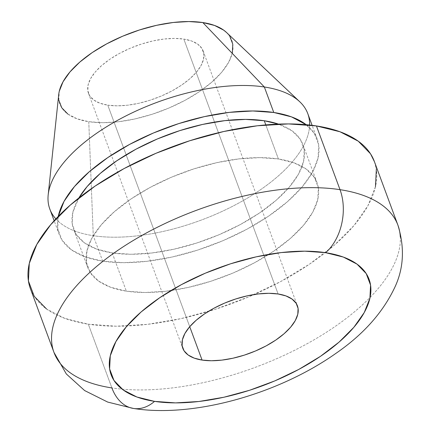 <?xml version="1.0" encoding="UTF-8"?>
<svg xmlns="http://www.w3.org/2000/svg" width="431" height="431" viewBox="0 0 431 431"><rect width="100%" height="100%" fill="white"/><g stroke="black" fill="none" stroke-linecap="round" stroke-linejoin="round"><path stroke-width="0.32" stroke-dasharray="2.15 1.62" d="M58.724 94.486A91.684 41.92 159.7 0 0 88.77 121.687L93.258 235.687A137.521 62.883 -20.3 0 1 55.868 218.905M102.691 261.175A137.521 62.883 -20.3 0 1 59.252 234.545A137.521 62.883 -20.3 0 1 58.233 216.432L57.765 228.737L62.123 240.266L71.325 249.748L85.026 256.806L102.691 261.175L123.638 262.689L147.073 261.288L172.088 257.027L197.727 250.066L222.994 240.676L246.931 229.217L268.61 216.13L287.202 201.913L301.986 187.119L312.405 172.314L318.046 158.069L318.703 144.924L314.344 133.394L306.199 124.704A137.521 62.883 -20.3 0 1 317.216 139.121A137.521 62.883 -20.3 0 1 252.41 226.183A137.521 62.883 -20.3 0 1 102.691 261.175L93.258 235.687L102.691 261.175M49.824 209.051A137.521 62.883 159.7 0 0 93.258 235.687A137.521 62.883 159.7 0 0 242.982 200.695A137.521 62.883 159.7 0 0 307.788 113.628M278.415 158.98L265.814 124.915L278.415 158.98L259.791 157.638L238.963 158.883L216.728 162.67L193.939 168.855L171.479 177.206L150.203 187.393L130.932 199.025L114.409 211.659L101.263 224.81L92.002 237.971L86.987 250.637L86.405 262.317L90.278 272.564L98.462 280.99L110.638 287.267L126.337 291.151A122.242 55.895 -20.3 0 1 87.725 267.479A122.242 55.895 -20.3 0 1 145.328 190.087A122.242 55.895 -20.3 0 1 278.415 158.98A122.242 55.895 -20.3 0 1 317.027 182.658A122.242 55.895 -20.3 0 1 259.424 260.049A122.242 55.895 -20.3 0 1 126.337 291.151L144.961 292.498L165.79 291.254L188.024 287.466L210.813 281.276L233.279 272.931L254.554 262.743L273.825 251.111L290.349 238.472L303.494 225.321L312.75 212.165L317.766 199.499L318.347 187.819L314.474 177.567L306.296 169.141L294.12 162.864L278.415 158.98M112.195 252.916L126.337 291.151L112.195 252.916A122.242 55.895 159.7 0 0 245.282 221.809A122.242 55.895 159.7 0 0 302.885 144.423A122.242 55.895 159.7 0 0 278.48 124.106L292.148 130.905L300.332 139.332L304.205 149.584L303.623 161.264L298.608 173.93L289.346 187.086L276.201 200.237L259.677 212.871L240.406 224.508L219.131 234.696L196.671 243.041L173.882 249.226L151.647 253.019L130.819 254.263L112.195 252.916L96.49 249.032L84.314 242.755L76.136 234.329L72.263 224.082L72.844 212.397L78.889 197.937A122.242 55.895 159.7 0 0 73.582 229.244A122.242 55.895 159.7 0 0 112.195 252.916M30.402 288.684A183.364 83.846 159.7 0 0 88.317 324.193L111.893 387.922A45.842 31.431 -81.3 0 0 133.33 408.432M107.782 105.164A61.121 27.95 159.7 0 0 174.323 89.616A61.121 27.95 159.7 0 0 203.125 50.917A61.121 27.95 159.7 0 0 183.821 39.081L278.114 293.985L183.821 39.081A61.121 27.95 159.7 0 0 117.275 54.635A61.121 27.95 159.7 0 0 88.479 93.328A61.121 27.95 159.7 0 0 107.782 105.164L189.721 326.682L107.782 105.164L117.092 105.837L127.506 105.218L138.626 103.321L150.02 100.229L161.253 96.054L171.888 90.963L181.526 85.144L189.785 78.825L196.358 72.252L200.986 65.674L203.497 59.338L203.788 53.498L201.848 48.374L197.759 44.161L191.671 41.026L183.821 39.081L174.512 38.407L164.092 39.032L152.978 40.923L141.583 44.021L130.351 48.191L119.716 53.288L110.077 59.101L101.818 65.42L95.246 71.993L90.612 78.577L88.107 84.907L87.816 90.747L89.75 95.876L93.845 100.084L99.933 103.224L107.782 105.164M397.926 225.176A183.364 83.846 -20.3 0 1 311.521 341.266A183.364 83.846 -20.3 0 1 111.893 387.922A183.364 83.846 159.7 0 0 300.639 347.203A183.364 83.846 159.7 0 0 400.302 236.818M111.893 387.922L88.317 324.193A183.364 83.846 159.7 0 0 287.946 277.537A183.364 83.846 159.7 0 0 374.35 161.453M375.46 186.715L367.939 205.711L354.05 225.451L334.332 245.18L309.544 264.128L280.64 281.583L248.725 296.862L215.031 309.383L180.853 318.66L147.499 324.344L116.251 326.213L88.317 324.193L64.769 318.369L46.505 308.952M374.491 161.83L376.333 169.194M309.603 125.044A137.521 62.883 -20.3 0 1 232.401 206.401A137.521 62.883 -20.3 0 1 93.258 235.687L88.77 121.687A91.684 41.92 159.7 0 0 196.746 93.403A91.684 41.92 159.7 0 0 226.469 32.433M232.341 52.948L228.581 62.447L221.636 72.316L211.777 82.181L199.386 91.658L184.931 100.38L168.974 108.019L152.127 114.28L135.038 118.918L118.363 121.763L102.74 122.695L88.77 121.687L76.998 118.773L67.866 114.07M58.821 100.062L59.257 91.302M226.625 32.578L229.874 36.5M59.252 234.545L54.155 220.764M87.725 267.479L73.582 229.244M203.125 50.917L297.417 305.821M88.479 93.328L182.722 348.108M317.027 182.658L302.885 144.423M317.216 139.121L312.119 125.34"/><path stroke-width="0.65" d="M312.119 125.34L307.788 113.628A137.521 62.883 159.7 0 0 264.348 86.992L273.777 112.486A137.521 62.883 -20.3 0 1 306.199 124.704L291.442 116.855L273.777 112.486L252.825 110.972L229.394 112.372L204.375 116.634L178.741 123.595L153.468 132.985L129.537 144.444L107.858 157.536L89.265 171.748L74.477 186.542L64.063 201.347L58.233 216.432A137.521 62.883 -20.3 0 1 140.549 138.83A137.521 62.883 -20.3 0 1 273.777 112.486L264.348 86.992L202.829 22.557A91.684 41.92 159.7 0 0 111.704 41.257A91.684 41.92 159.7 0 0 58.724 94.486L48.186 194.882A137.521 62.883 -20.3 0 1 127.657 115.039A137.521 62.883 -20.3 0 1 264.348 86.992A137.521 62.883 159.7 0 0 114.624 121.989A137.521 62.883 159.7 0 0 49.824 209.051L54.155 220.764M55.868 218.905A137.521 62.883 -20.3 0 1 48.186 194.882M265.814 124.915L264.273 120.745A122.242 55.895 159.7 0 0 78.889 197.937L87.116 186.575L100.261 173.424L116.785 160.79L136.056 149.153L157.331 138.971L179.797 130.62L202.586 124.435L224.82 120.648L245.648 119.398L264.273 120.745L265.814 124.915M400.302 236.818A183.364 83.846 159.7 0 0 340.011 189.667L316.435 125.938A183.364 83.846 159.7 0 0 116.806 172.599A183.364 83.846 159.7 0 0 30.402 288.684L53.972 352.407A183.364 83.846 -20.3 0 1 140.377 236.323A183.364 83.846 -20.3 0 1 340.011 189.667A183.364 83.846 159.7 0 0 151.259 230.38A183.364 83.846 159.7 0 0 51.596 340.77A183.364 83.846 159.7 0 0 111.893 387.922A183.364 83.846 -20.3 0 1 53.972 352.407L66.331 373.973L84.621 390.556L107.685 402.069L133.497 408.459C194.031 418.043 278.717 393.81 335.862 353.404C362.665 334.957 382.049 313.477 394.026 288.959C403.696 269.467 405 248.202 397.926 225.176L374.35 161.453A183.364 83.846 159.7 0 0 316.435 125.938L340.011 189.667A45.842 31.431 98.7 0 1 325.637 252.685A45.842 31.431 -81.3 0 0 340.011 189.667A183.364 83.846 -20.3 0 1 397.926 225.176M133.33 408.432A45.842 31.431 -81.3 0 0 154.551 401.374A137.521 62.883 -20.3 0 1 141.126 311.947A137.521 62.883 -20.3 0 1 325.637 252.685L304.685 251.171L281.254 252.571L256.24 256.833L230.601 263.794L205.334 273.184L181.397 284.643L159.718 297.735L141.126 311.947L126.342 326.741L115.923 341.546L110.282 355.79L109.625 368.936L113.983 380.465L123.191 389.942L136.886 397.005L154.551 401.374L175.503 402.888L198.933 401.487L223.948 397.226L249.587 390.265L274.854 380.875L298.791 369.415L320.47 356.324L339.062 342.112L353.846 327.318L364.265 312.513L369.906 298.263L370.563 285.123L366.205 273.593L356.997 264.111L343.302 257.054L325.637 252.685A137.521 62.883 -20.3 0 1 339.062 342.112A137.521 62.883 -20.3 0 1 154.551 401.374A45.842 31.431 98.7 0 1 133.33 408.432A45.842 31.431 98.7 0 1 111.893 387.922M202.074 360.074L189.721 326.682L202.074 360.074A61.121 27.95 -20.3 0 1 182.771 348.232A61.121 27.95 -20.3 0 1 211.573 309.539A61.121 27.95 -20.3 0 1 278.114 293.985A61.121 27.95 -20.3 0 1 297.417 305.821A61.121 27.95 -20.3 0 1 268.615 344.52A61.121 27.95 -20.3 0 1 202.074 360.074L194.225 358.129L188.137 354.993L184.042 350.78L182.108 345.657L182.399 339.811L184.91 333.481L189.538 326.903L196.11 320.325L204.369 314.01L214.008 308.192L224.643 303.095L235.876 298.925L247.27 295.833L258.385 293.937L268.804 293.312L278.114 293.985L285.963 295.93L292.051 299.066L296.145 303.279L298.08 308.402L297.789 314.247L295.278 320.578L290.65 327.156L284.077 333.734L275.818 340.048L266.18 345.867L255.545 350.958L244.312 355.133L232.918 358.226L221.803 360.122L211.384 360.747L202.074 360.074M46.505 308.952L34.232 296.318L28.419 280.942L29.292 263.416L36.818 244.42L50.707 224.68L70.42 204.957L95.208 186.003L124.112 168.553L156.027 153.274L189.721 140.754L223.904 131.471L257.259 125.787L288.501 123.918L316.435 125.938L339.989 131.767L358.253 141.179L370.525 153.819L374.491 161.83M376.333 169.194L375.46 186.715M278.48 124.106A122.242 55.895 159.7 0 0 264.273 120.745L278.48 124.106M299.809 101.808L226.469 32.433A91.684 41.92 159.7 0 0 202.829 22.557L264.348 86.992A137.521 62.883 -20.3 0 1 299.809 101.808A137.521 62.883 -20.3 0 1 309.603 125.044M67.866 114.07L61.73 107.75L58.821 100.062M59.257 91.302L63.023 81.804L69.967 71.929L79.821 62.069L92.218 52.593L106.672 43.865L122.625 36.226L139.472 29.965L156.566 25.327L173.24 22.482L188.864 21.55L202.829 22.557L214.606 25.472L223.737 30.181L226.625 32.578M229.874 36.5L232.783 44.188L232.341 52.948"/></g></svg>
